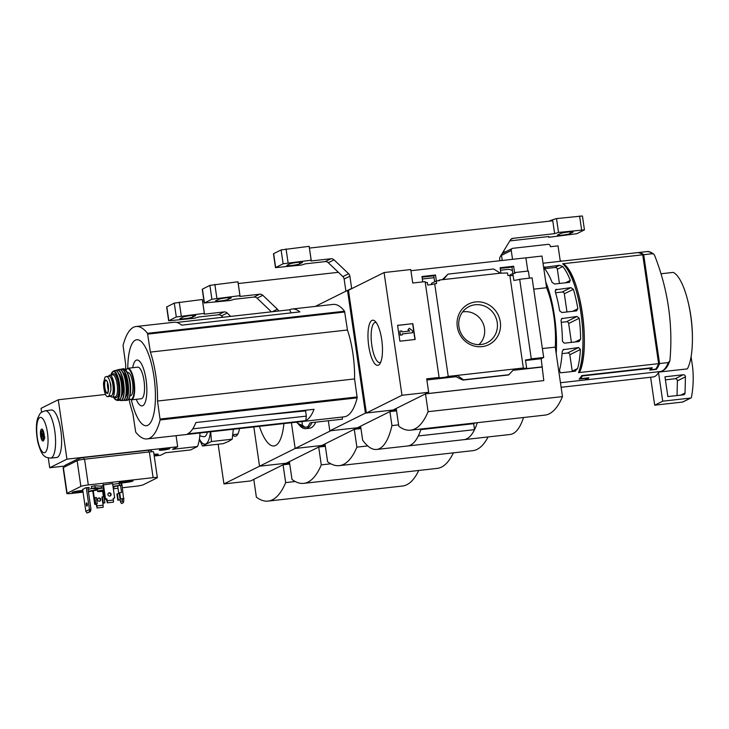 <?xml version="1.0" encoding="UTF-8"?>
<svg xmlns="http://www.w3.org/2000/svg" width="729" height="729" viewBox="0 0 729 729"><rect width="100%" height="100%" fill="white"/><g stroke="black" fill="none" stroke-linecap="round" stroke-linejoin="round"><path stroke-width="1.09" d="M500.477 270.231L507.885 269.402A58.129 17.523 83.6 0 1 512.469 270.769M422.064 277.157L433.801 275.844L434.639 281.786M422.756 281.895L421.973 276.51L435.505 274.997L433.801 275.844M401.98 395.282L366.368 413.015L348.462 290.279L384.074 272.546L401.98 395.282L428.661 392.284L426.702 378.825L439.104 377.44A4.83 0.501 171.7 0 0 439.004 377.567A4.83 0.501 171.7 0 0 442.922 377.494A4.83 0.501 171.7 0 0 448.226 376.41L434.703 283.772A4.83 0.501 -8.3 0 1 427.695 285.021L427.322 282.451A4.83 0.501 -8.3 0 1 425.372 282.469L425.28 281.877A4.83 0.501 -8.3 0 1 425.162 281.85M434.703 283.772L436.625 283.554L436.252 280.984L431.468 283.362L431.632 284.51M436.252 280.984L439.587 280.61L439.505 280.009L437.938 280.793M435.505 274.997L436.379 280.966M500.212 268.4L511.949 267.078L512.833 273.366M500.905 273.129L500.121 267.753L513.653 266.231L511.949 267.078M513.653 266.231L514.601 272.764L515.121 272.509L515.212 273.102L510.473 274.505L510.637 275.635M512.733 273.375L513.034 275.471M500.304 273.193L443.314 279.59L448.043 274.113L493.67 268.992L500.304 273.193L507.539 272.983L507.913 275.562L509.835 275.343L523.349 367.99A4.83 0.501 171.7 0 0 523.249 368.118A4.83 0.501 171.7 0 0 526.648 368.109L525.463 359.989A4.83 0.501 171.7 0 0 531.286 358.85L519.677 279.271A4.83 0.501 -8.3 0 1 513.854 280.41L513.134 275.462A4.83 0.501 -8.3 0 1 509.872 275.562M443.314 279.59L439.505 280.009M515.121 272.509L528.37 271.024L529.409 278.177M475.536 301.952A22.708 21.524 -116.5 0 1 499.055 333.381A22.708 21.524 -116.5 0 1 461.794 337.554A22.708 21.524 -116.5 0 1 475.536 301.952M448.226 376.41L523.349 367.99M527.823 271.079L525.891 257.82L410.928 270.714M439.104 377.44L425.125 281.622L412.723 283.016L410.755 269.557L384.074 272.546M556.2 353.592A60.343 18.189 -96.4 0 0 545.748 281.941M583.665 380.128A60.343 18.189 -96.4 0 0 583.792 380.11A60.343 18.189 -96.4 0 0 587.683 378.123L579.108 379.08A60.343 18.189 -96.4 0 0 581.678 375.626L652.209 367.717A60.343 18.189 83.6 0 1 650.951 369.667L655.717 369.129A60.343 18.189 83.6 0 0 658.615 363.662L578.525 372.637L580.129 370.842A58.867 17.742 -96.4 0 0 582.334 313.069A58.867 17.742 -96.4 0 0 564.711 265.165M543.023 263.233L637.055 252.69A60.343 18.189 83.6 0 1 642.732 254.804L562.642 263.78L564.036 264.244M559.435 283.481L557.357 269.238A2.014 1.905 63.5 0 0 555.161 267.47L559.526 265.292L562.761 266.541A60.343 18.189 83.6 0 1 570.324 280.401L569.103 282.396L554.714 284.009L552.126 282.442A60.343 18.189 -96.4 0 0 544.554 268.582L545.137 266.905L544.59 267.06M559.526 265.292L544.253 267.352M569.686 282.223L569.103 282.396M566.98 311.957L564.328 293.787A2.014 1.905 63.5 0 0 562.132 292.028L570.907 287.654L573.377 289.285A60.343 18.189 83.6 0 1 577.851 308.741L576.265 310.909L561.877 312.531L559.644 310.782A60.343 18.189 -96.4 0 0 555.17 291.327L556.509 289.276L555.926 289.449M570.907 287.654L555.462 289.796M576.876 310.736L576.265 310.909M571.418 342.384L568.666 323.503A2.014 1.905 63.5 0 0 566.469 321.744L577.076 316.459L579.227 318.245A60.343 18.189 83.6 0 1 580.621 339.231L578.726 341.564L564.337 343.177L562.423 341.272A60.343 18.189 -96.4 0 0 561.029 320.286L562.077 318.254M577.076 316.459L561.558 318.637M579.345 341.372L578.726 341.564M572.247 371.517A2.014 1.905 63.5 0 0 572.229 371.179L569.832 354.75A2.014 1.905 63.5 0 0 567.636 352.982L578.598 347.533L580.402 349.492A60.343 18.189 83.6 0 1 577.614 368.5L574.953 371.216L560.565 372.829L559.416 370.542A60.343 18.189 -96.4 0 0 562.196 351.533L563.581 349.337M578.598 347.533L563.025 349.729M575.628 370.997L574.953 371.216M652.4 253.719A60.343 18.189 -96.4 0 0 646.723 251.605C648.582 251.186 650.942 252.043 653.804 254.166L652.4 253.719L643.689 254.694A60.343 18.189 -96.4 0 0 638.003 252.58A60.343 18.189 -96.4 0 0 637.529 252.662M643.178 257.866L643.825 257.793L658.989 361.721L658.342 361.794M653.804 254.166L654.469 255.095A219.948 208.458 63.5 0 1 669.887 360.782L668.274 362.577A60.343 18.189 -96.4 0 1 660.173 371.544L584.749 380A60.343 18.189 83.6 0 0 588.904 377.75L580.33 378.706A60.343 18.189 83.6 0 0 582.389 375.945L651.006 368.254A60.343 18.189 -96.4 0 1 649.739 370.113L656.41 369.357A60.343 18.189 -96.4 0 0 659.563 363.552L643.689 254.694M584.749 380A60.343 18.189 83.6 0 1 584.312 380.037L584.23 380.046M668.274 362.577L659.563 363.552M366.368 413.015L393.059 410.017L390.015 411.53L396.558 410.801M525.891 257.866L541.975 256.061L546.595 287.727A50.292 15.154 83.6 0 1 555.261 347.113L562.478 396.603A135.831 40.942 83.6 0 1 544.909 415.111L410.536 430.174A135.831 40.942 83.6 0 1 398.809 426.265L396.212 408.45L393.059 410.017L365.42 413.115L329.809 430.848L328.342 420.761M428.661 392.284L425.618 393.806L543.679 380.611L425.508 393.86L396.212 408.45M531.286 358.85L543.688 357.456L532.079 277.877L519.677 279.271M543.788 380.547L541.164 358.714L543.688 357.456M542.349 366.833L525.381 368.737L526.648 368.109M457.293 375.399L455.397 376.337L461.986 379.718L463.462 379.818L457.293 375.399M541.829 367.088L513.088 370.314M456.482 376.656L426.866 379.982M448.043 274.113L442.357 279.69M514.282 369.002L508.569 374.961L462.924 380.082M509.097 374.706L463.462 379.818M397.587 325.353L412.842 323.649L415.147 339.477L399.902 341.19L397.587 325.353M533.728 289.176L546.595 287.727M542.394 348.562L555.261 347.113M425.508 393.86L428.105 411.675L562.478 396.603M428.105 411.675A135.831 40.942 83.6 0 1 410.536 430.174M368.737 346.011A22.708 6.843 -96.4 0 0 379.773 363.944A22.708 6.843 -96.4 0 0 382.023 342.019A22.708 6.843 -96.4 0 0 374.97 321.134A22.708 6.843 -96.4 0 0 368.737 346.011M412.842 323.649L397.597 325.435M414.938 339.504L412.641 323.749M412.705 332.716L402.226 333.891L402.372 334.875L400.467 335.094L399.884 331.13L401.788 330.92L401.934 331.905L409.725 331.039L408.167 329.79L409.315 328.232L412.423 330.729L412.705 332.716L402.235 333.964M409.315 328.232L407.967 329.891L409.434 331.066M402.372 334.875L400.467 335.094M399.884 331.13L400.267 335.194M541.164 358.714L525.527 360.472M475.18 304.768A20.202 19.145 -116.5 0 1 496.741 320.131A20.202 19.145 -116.5 0 1 485.459 343.45A20.202 19.145 -116.5 0 1 460.947 333.18A20.202 19.145 -116.5 0 1 467.526 307.438A20.202 19.145 -116.5 0 1 475.18 304.768M462.633 311.93A18.936 17.952 -116.5 0 1 463.826 311.757A18.936 17.952 -116.5 0 1 482.89 322.965A18.936 17.952 -116.5 0 1 478.917 344.644M669.887 360.782L668.293 364.637C666.279 368.674 663.572 370.979 660.173 371.544M658.378 362.031L658.989 361.721M656.264 368.355L656.41 369.357M658.615 363.662L642.732 254.804M555.161 267.47L544.609 268.655M562.132 292.028L555.589 292.757M566.469 321.744L561.266 322.327M567.636 352.982L562.059 353.611M650.797 368.601L650.951 369.667M580.202 377.868L580.33 378.706M376.21 322.537A20.202 6.087 -96.4 0 0 375.408 322.428A20.202 6.087 -96.4 0 0 371.826 345.382A20.202 6.087 -96.4 0 0 379.909 362.577A20.202 6.087 -96.4 0 0 380.666 362.295M125.689 369.867A49.882 15.036 83.6 0 1 125.68 364.4L123.064 345.491A80.463 24.248 83.6 0 1 136.095 326.51L174.003 322.264A80.463 24.248 -96.4 0 1 181.667 325.152L299.847 311.894A80.463 24.248 -96.4 0 0 292.183 309.005A80.463 24.248 -96.4 0 0 289.595 309.789L176.7 322.446M291.172 312.869L289.595 309.789M305.77 420.642L187.599 433.892A80.463 24.248 -96.4 0 0 195.882 422.556L314.053 409.297A80.463 24.248 -96.4 0 1 305.77 420.642L306.335 416.113L305.579 410.892L256.344 415.767M306.335 416.113L192.766 428.843M136.095 326.51A80.463 24.248 83.6 0 1 147.495 333.326L150.374 352.098A49.882 15.036 83.6 0 1 157.519 401.041L160.134 419.95A80.463 24.248 83.6 0 1 147.103 438.922A80.463 24.248 83.6 0 1 135.703 432.106L132.824 413.334A49.882 15.036 83.6 0 1 128.924 398.772M292.183 309.005L333.162 304.412A80.463 24.248 83.6 0 1 344.553 311.228L347.441 330A49.882 15.036 83.6 0 1 354.576 378.934L357.192 397.843A80.463 24.248 83.6 0 1 344.161 416.824L147.103 438.922M315.32 306.417L347.514 290.388L365.42 413.115M305.032 427.367L298.289 423.813A86.742 26.144 -96.4 0 0 304.804 427.258L307.756 426.857L310.135 422.802L342.411 419.175L342.275 417.034M305.159 427.367L302.307 425.08L302.079 421.544M329.809 430.848L357.447 427.75L354.403 429.263L360.946 428.534M348.462 290.279L347.514 290.388M360.609 426.219L357.447 427.75L330.766 430.739L295.154 448.472L321.835 445.474L318.792 446.995L325.344 446.257M396.567 410.846L389.897 411.593L360.609 426.173L362.65 440.188A90.514 27.283 83.6 0 0 376.674 449.447L407.629 445.975A90.514 27.283 83.6 0 1 407.639 445.975A90.514 27.283 83.6 0 0 421.034 428.998M389.897 411.593L391.938 425.599L398.608 424.852M477.295 422.692A90.514 27.283 83.6 0 1 463.89 439.669A90.514 27.283 83.6 0 1 463.881 439.669L510.1 434.484A90.514 27.283 83.6 0 0 523.504 417.507M391.938 425.599A90.514 27.283 83.6 0 1 376.674 449.447M475.226 422.92L473.668 423.695L420.833 429.618M418.3 435.933L418.309 435.96A90.514 27.283 83.6 0 1 407.648 445.975L463.872 439.669A90.514 27.283 83.6 0 0 474.533 429.654L418.309 435.96M473.668 423.695L474.533 429.654M561.12 387.281L653.148 376.957A51.294 15.464 83.6 0 0 658.533 372.528A51.294 15.464 83.6 0 0 658.779 372.091L687.374 368.883A51.294 15.464 -96.4 0 0 692.195 346.712A51.294 15.464 -96.4 0 0 686.49 295.856A51.294 15.464 -96.4 0 0 673.295 272.391L661.012 273.767M658.533 372.528L662.716 401.187L654.678 405.187L682.599 402.062A1.002 0.957 63.5 0 0 682.9 401.971L690.946 397.97A1.002 0.957 63.5 0 0 691.438 397.296A100.575 95.326 63.5 0 0 692.55 366.66L691.092 356.681M650.605 377.248L654.678 405.187M662.716 401.187L690.636 398.052A1.002 0.957 63.5 0 0 690.946 397.97M685.433 376.857A2.014 1.905 63.5 0 0 683.21 374.742L664.966 376.793L667.855 396.585L683.41 394.845A2.014 1.905 63.5 0 0 685.05 392.995L685.433 376.857L677.387 380.866A2.014 1.905 63.5 0 0 675.172 378.752L665.413 379.845M677.041 395.555L677.387 380.866M298.289 423.813L296.439 422.173A84.282 25.406 -96.4 0 0 302.307 425.08M347.441 330L150.374 352.098M354.576 378.934L157.519 401.041M131.32 399.857A43.266 13.04 -96.4 0 0 153.272 416.095A43.266 13.04 -96.4 0 0 145.59 347.587A43.266 13.04 -96.4 0 0 127.775 368.282M136.232 399.31A23.091 6.962 -96.4 0 0 146.165 398.781A23.091 6.962 -96.4 0 0 142.492 366.04A23.091 6.962 -96.4 0 0 132.696 367.726M305.579 410.892A47.166 14.216 -96.4 0 0 306.335 410.163M110.334 396.294A9.86 2.971 -96.4 0 1 110.024 396.394L107.528 396.676L108.931 396.02L110.899 390.225L110.863 384.866L109.405 379.982C108.357 377.33 107.254 376.21 106.097 376.62L104.976 377.185L103.509 382.916L105.003 393.168C105.942 395.829 106.881 396.968 107.81 396.585L111.455 395.738A9.86 2.971 -96.4 0 0 112.931 385.176A9.86 2.971 -96.4 0 0 108.94 376.246L106.097 376.62M110.726 377.64A8.766 2.643 83.6 0 1 113.533 385.049A8.766 2.643 83.6 0 1 113.013 393.906L112.53 394.207M110.635 396.148A11.063 3.335 -96.4 0 0 112.239 397.141A11.063 3.335 -96.4 0 0 114.316 385.778A11.063 3.335 -96.4 0 0 109.778 375.153A11.063 3.335 -96.4 0 0 108.512 376.292M127.821 368.273A15.892 4.793 -96.4 0 1 134.355 383.527A15.892 4.793 -96.4 0 1 131.366 399.857L141.253 398.745A15.892 4.793 -96.4 0 0 144.242 382.424A15.892 4.793 -96.4 0 0 137.708 367.161L127.821 368.273L125.789 369.986M129.981 395.756L130.509 395.701A11.664 3.517 -96.4 0 0 132.705 383.718A11.664 3.517 -96.4 0 0 127.912 372.51L127.384 372.574M107.564 382.679A6.032 1.823 -96.4 0 0 107.664 387.19A6.032 1.823 -96.4 0 0 108.421 390.288M392.849 410.117L396.403 409.725M334.028 259.834L328.278 262.695A4.019 3.809 63.5 0 0 325.152 261.611L305.296 263.834A50.292 5.249 171.7 0 1 301.405 265.046L275.489 267.643L283.125 263.77L311.174 260.189A50.292 5.249 171.7 0 1 311.237 260.381A50.292 5.249 171.7 0 1 311.037 260.973L330.902 258.749A4.019 3.809 -116.5 0 1 334.028 259.834L348.617 273.749A4.019 3.809 -116.5 0 1 349.874 276.191L344.134 279.052L345.901 291.181M344.134 279.052A4.019 3.809 63.5 0 0 342.876 276.61L328.278 262.695M509.835 240.898L548.901 236.515A50.292 5.249 171.7 0 0 548.7 237.107A50.292 5.249 171.7 0 0 548.764 237.308L576.812 233.717L584.448 229.845L558.532 232.442L556.509 218.591A50.292 5.249 171.7 0 0 549.055 221.206M558.532 232.442A50.292 5.249 171.7 0 0 554.641 233.654L513.052 238.319A4.019 3.809 -116.5 0 0 510.336 240.06L500.212 256.745A4.019 3.809 -116.5 0 0 499.693 259.387L499.884 260.736M554.641 233.654L552.764 220.787L309.442 248.079M352.38 288.329L351.66 288.411L349.874 276.191M584.448 229.845L582.425 215.984L556.509 218.591M311.174 260.189L309.151 246.329L281.102 249.919L273.466 253.783L275.489 267.643M311.237 260.381L309.214 246.53A50.292 5.249 171.7 0 0 309.151 246.329M570.297 233.508L572.876 232.223A6.634 0.693 171.7 0 0 573.158 231.968A6.634 0.693 171.7 0 0 567.499 232.104A6.634 0.693 171.7 0 0 560.3 233.626L557.712 234.92A6.634 0.693 171.7 0 0 557.43 235.166A6.634 0.693 171.7 0 0 563.098 235.039A6.634 0.693 171.7 0 0 570.297 233.508L570.051 231.831M351.66 288.411L347.742 290.361M299.637 263.862L302.225 262.577A6.634 0.693 171.7 0 0 302.499 262.322A6.634 0.693 171.7 0 0 296.84 262.458A6.634 0.693 171.7 0 0 289.641 263.98L287.062 265.274A6.634 0.693 171.7 0 0 286.779 265.52A6.634 0.693 171.7 0 0 292.438 265.392A6.634 0.693 171.7 0 0 299.637 263.862L299.391 262.185M560.291 261.301L558.04 245.864L550.413 246.712L550.331 246.12A2.014 1.905 63.5 0 0 548.135 244.352L512.87 248.307A2.014 1.905 63.5 0 0 511.257 250.503L501.488 255.369A2.014 1.905 -116.5 0 1 501.525 254.576M502.117 253.61A2.014 1.905 -116.5 0 1 502.5 253.355L512.259 248.489M512.542 259.314L511.257 250.503M501.488 255.369L502.235 260.472M289.395 461.676L286.233 463.207L259.542 466.205L253.82 426.948L259.542 466.205L295.154 448.472L291.4 422.738L295.154 448.472L321.835 445.474L325.006 443.952M360.955 428.57L354.285 429.317L324.997 443.906L327.594 461.721A135.831 40.942 83.6 0 0 339.322 465.64L472.747 450.677A135.831 40.942 83.6 0 0 488.084 436.953M354.285 429.317L356.891 447.141L367.726 445.92M356.891 447.141A135.831 40.942 83.6 0 1 339.322 465.64M315.766 422.164A50.292 15.154 83.6 0 1 309.606 428.215L305.797 428.643A50.292 15.154 -96.4 0 0 311.948 422.592M298.143 423.677A50.292 15.154 -96.4 0 0 305.797 428.643M561.221 261.201A3.818 1.148 -96.4 0 0 560.51 260.618L560.2 260.654M357.237 427.85L360.791 427.449M325.344 446.303L318.682 447.05L289.386 461.639L291.992 479.454A135.831 40.942 83.6 0 0 303.711 483.363L437.136 468.401A135.831 40.942 83.6 0 0 453.392 452.846M318.682 447.05L321.279 464.865L330.829 463.799M321.279 464.865A135.831 40.942 83.6 0 1 303.711 483.363M259.378 426.328A50.292 15.154 -96.4 0 0 283.918 423.576M321.635 445.583L325.18 445.182M257.064 298.152A4.019 3.809 63.5 0 0 253.938 297.067L234.073 299.291A50.292 5.249 171.7 0 1 230.191 300.503L204.439 302.954L211.911 299.236L239.95 295.646A50.292 5.249 171.7 0 1 240.023 295.846A50.292 5.249 171.7 0 1 239.823 296.439L259.679 294.206A4.019 3.809 -116.5 0 1 262.804 295.291L257.064 298.152L271.398 311.821M338.365 272.309L238.228 283.535M278.524 311.028A4.019 3.809 -116.5 0 0 277.403 309.205L262.804 295.291M505.698 251.76L503.056 252.052M239.95 295.646L237.927 281.786L209.888 285.376L202.252 289.249L204.275 303.1M240.023 295.846L238 281.986A50.292 5.249 171.7 0 0 237.927 281.786M228.423 299.318L231.011 298.033A6.634 0.693 171.7 0 0 231.284 297.778A6.634 0.693 171.7 0 0 225.625 297.915A6.634 0.693 171.7 0 0 218.427 299.446L215.839 300.731A6.634 0.693 171.7 0 0 215.565 300.986A6.634 0.693 171.7 0 0 221.224 300.849A6.634 0.693 171.7 0 0 228.423 299.318L228.177 297.642M289.732 463.99L283.189 464.728L286.233 463.207L259.542 466.205L223.94 483.928L250.621 480.94L253.783 479.409M223.94 483.928L218.144 444.234M289.741 464.036L283.071 464.783L253.783 479.363L256.38 497.178A135.831 40.942 83.6 0 0 268.108 501.096L402.481 486.024A135.831 40.942 83.6 0 0 418.738 470.469M283.071 464.783L285.668 482.598L295.218 481.523M285.668 482.598A135.831 40.942 83.6 0 1 268.108 501.096M232.761 435.085A22.708 6.843 -96.4 0 0 237.335 434.867A22.708 6.843 -96.4 0 0 239.486 428.561M210.699 431.787L211.446 441.528L202.498 445.984L223.238 443.66L228.778 441.309L232.187 439.204L233.335 429.253M202.498 445.984L199.354 439.341M211.446 441.528L232.187 439.204M207.382 432.16A19.71 5.941 83.6 0 1 204.84 436.553A19.71 5.941 83.6 0 1 203.573 436.698L199.782 435.833M210.408 431.823A27.155 8.183 83.6 0 1 205.906 443.879A27.155 8.183 83.6 0 1 199.409 439.022M154.211 456.017L160.453 455.315L165.62 452.745L190.588 449.939L197.477 446.512A32.495 9.796 -96.4 0 0 199.983 432.99M102.944 484.63L104.484 499.438L106.416 499.064M104.484 499.438L106.662 498.8L107.327 500.732L113.432 500.048L113.195 498.463L114.663 497.898L112.558 483.436M113.195 498.463L114.663 497.898M92.765 490.909L94.724 504.304L97.276 503.611L96.319 503.939L96.993 505.88L103.09 505.197L102.962 503.283M94.724 504.304L96.301 504.523L97.048 507.976L103.154 507.293L103.09 505.197M102.898 503.384L104.903 502.764L104.01 496.622L102.479 496.795L101.905 497.078L102.807 503.22L104.903 502.764M95.754 503.785L94.861 497.652L96.383 497.479L97.276 503.611M103.381 502.928L102.479 496.795M94.861 497.652L94.287 497.934L93.248 490.808M120.167 499.894L117.797 500.158L120.167 499.72L119.274 493.579L117.369 493.797L118.262 499.93M121.88 483.928L123.821 500.613L123.347 502.673L122.29 500.787L120.458 501.698L120.167 499.72M123.985 498.399L120.094 499.019L122.117 498.745L122.29 500.787M117.797 500.158L116.904 494.025L117.369 493.797M120.094 499.019L119.201 492.877L121.57 492.44L120.531 485.314M120.558 498.791L119.665 492.649M112.567 483.518L102.989 484.976M123.347 482.78L125.251 482.571A6.133 0.638 171.7 0 0 133.079 480.812A6.133 0.638 171.7 0 0 128.76 480.821L126.855 481.04A6.133 0.638 171.7 0 0 119.027 482.789A6.133 0.638 171.7 0 0 123.347 482.78L123.192 481.705M82.787 490.417A6.133 0.638 171.7 0 0 81.821 490.517L79.917 490.726A6.133 0.638 171.7 0 0 72.089 492.485A6.133 0.638 171.7 0 0 76.408 492.476L78.313 492.257A6.133 0.638 171.7 0 0 82.951 491.546M87.881 488.084L89.202 487.428L85.393 487.856L82.669 489.606M122.436 487.737L135.913 486.234A6.032 0.629 171.7 0 0 143.358 484.73L157.118 477.878A6.032 0.629 171.7 0 0 157.373 477.65A6.032 0.629 171.7 0 0 153.117 477.659L88.318 484.931A6.032 0.629 171.7 0 0 80.873 486.425L67.114 493.278A6.032 0.629 171.7 0 0 66.858 493.515A6.032 0.629 171.7 0 0 71.114 493.497L83.042 492.157M90.934 491.273L92.793 491.064M114.034 488.685L117.998 488.239M113.36 488.922L114.043 488.785L113.751 486.808L113.25 486.781M92.209 488.494L88.063 489.332M103.117 485.833A7.044 0.738 171.7 0 0 101.176 486.125L94.925 485.787L91.417 486.489L91.699 488.466L97.959 488.813A7.044 0.738 171.7 0 0 95.909 489.642A7.044 0.738 171.7 0 0 96.046 489.76L88.355 491.31M113.05 486.817L121.351 485.149L121.069 483.163L112.694 484.375M121.889 483.983L121.187 484.01M90.369 511.685L90.988 509.38L89.467 509.553L89.512 511.785L90.369 511.685L87.043 513.016L89.512 511.785M87.043 513.016L85.849 511.357L89.467 509.553L86.286 487.756M85.849 511.357L82.623 489.241M87.808 487.583L90.988 509.38M43.649 436.571L41.289 431.933A4.019 1.212 83.6 0 1 41.562 431.304A4.019 1.212 83.6 0 1 42.956 432.279A4.019 1.212 83.6 0 1 43.649 436.571L44.916 437.081M43.448 438.175A4.019 1.212 83.6 0 1 42.41 438.894A4.019 1.212 83.6 0 1 41.088 433.536L43.448 438.175L44.715 438.685M41.562 431.304L42.309 430.265A5.03 1.513 83.6 0 1 42.756 429.955A5.03 1.513 83.6 0 1 42.811 429.946M41.726 432.816L41.088 433.536M43.877 439.942L43.922 439.942A5.03 1.513 83.6 0 1 43.877 439.942A5.03 1.513 83.6 0 1 43.376 439.742L42.41 438.894M114.043 488.785L113.332 488.749M121.351 485.149L112.986 486.352M119.474 485.04L119.182 483.063M101.176 486.125L101.468 488.102L95.207 487.765L94.925 485.787M88.419 491.783L97.376 489.979M166.039 448.563A5.331 0.556 171.7 0 0 159.241 450.094A5.331 0.556 171.7 0 0 164.599 449.875A5.331 0.556 171.7 0 0 169.793 448.554A5.331 0.556 171.7 0 0 166.039 448.563M154.129 455.434A5.331 0.556 171.7 0 0 158.302 454.267A5.331 0.556 171.7 0 0 154.548 454.285A5.331 0.556 171.7 0 0 153.974 454.349M64.872 466.031L49.709 467.736L66.94 459.152L58.274 399.765L105.505 394.471M197.477 446.512L172.509 449.31L177.676 446.74L66.94 459.152M151.568 451.743L151.35 450.221L148.516 450.23L83.707 457.493L78.75 458.495L64.963 465.357L64.972 466.742M45.298 410.791L51.294 410.008A23.902 7.208 83.6 0 1 60.817 430.356A23.902 7.208 83.6 0 1 56.616 457.511L50.602 458.076C47.075 457.703 45.152 457.11 44.815 456.308C42.555 455.361 40.268 450.823 37.954 442.685C35.338 430.146 36.505 421.143 37.799 418.054C40.578 412.496 39.785 412.787 45.298 410.791A23.793 7.172 83.6 0 1 54.775 431.039A23.793 7.172 83.6 0 1 50.602 458.076M41.626 412.286L41.043 408.349L58.274 399.765M49.709 467.736L48.278 457.94M177.676 446.74L176.063 435.669M157.373 477.65L153.619 451.916A6.032 0.629 171.7 0 0 149.363 451.925L84.564 459.197A6.032 0.629 171.7 0 0 77.119 460.692L63.359 467.544A6.032 0.629 171.7 0 0 63.104 467.772L66.858 493.515M95.207 487.765L91.699 488.466M103.427 487.956A5.632 0.592 171.7 0 0 97.303 489.441L97.586 491.419A5.632 0.592 171.7 0 0 103.883 491.091M103.4 487.81A7.044 0.738 171.7 0 0 101.468 488.102M103.709 489.934A5.632 0.592 171.7 0 0 97.586 491.419M102.233 490.444L100.192 491.009L103.846 490.817M44.086 434.202A6.032 1.823 83.6 0 1 43.038 441.054A6.032 1.823 83.6 0 1 40.56 435.259A6.032 1.823 83.6 0 1 41.69 429.062A6.032 1.823 83.6 0 1 44.086 434.202M87.261 504.277A1.658 0.501 83.6 0 1 86.97 506.163A1.658 0.501 83.6 0 1 86.295 504.568A1.658 0.501 83.6 0 1 86.605 502.864A1.658 0.501 83.6 0 1 87.261 504.277M82.122 490.48A11.655 3.517 83.6 0 1 81.903 490.599A11.655 3.517 83.6 0 1 81.757 490.644A12.047 11.418 -116.5 0 1 80.436 491.091A12.047 11.418 -116.5 0 1 79.598 491.273A12.047 3.627 83.6 0 1 79.507 491.3A12.047 3.627 83.6 0 1 78.869 491.228A11.655 11.053 -116.5 0 1 78.103 491.346M75.67 491.373A12.065 12.065 0 0 0 77.885 491.483A12.047 3.627 -96.4 0 0 78.121 491.446A12.047 11.418 -116.5 0 1 75.925 491.328M76.837 491.164A12.047 11.418 63.5 0 0 78.568 491.218A12.047 3.627 -96.4 0 0 78.942 490.845M80.427 490.672A12.047 3.627 83.6 0 1 80.044 491.054A12.047 11.418 63.5 0 0 82.031 490.489M129.243 480.766A11.655 3.517 83.6 0 1 129.024 480.885A11.655 3.517 83.6 0 1 128.887 480.93A12.047 11.418 -116.5 0 1 127.566 481.377A12.047 11.418 -116.5 0 1 126.728 481.559A12.047 3.627 83.6 0 1 126.636 481.577A12.047 3.627 83.6 0 1 125.999 481.514A11.655 11.053 -116.5 0 1 125.233 481.623M122.754 481.65A12.065 12.065 0 0 0 125.014 481.76A12.047 3.627 -96.4 0 0 125.251 481.723A12.047 11.418 -116.5 0 1 123.019 481.605M123.93 481.441A12.047 11.418 63.5 0 0 125.689 481.505A12.047 3.627 -96.4 0 0 126.071 481.131M127.557 480.958A12.047 3.627 83.6 0 1 127.174 481.34A12.047 11.418 63.5 0 0 129.161 480.776M79.525 490.772L79.598 491.273M126.655 481.058L126.728 481.559M110.015 496.03A1.658 1.576 63.5 0 0 108.557 493.105M107.327 500.732L107.391 502.828L106.206 499.028L106.662 498.8M107.391 502.828L113.487 502.144L113.432 500.048M109.751 496.084A1.658 1.576 -116.5 0 1 108.776 492.968A1.658 1.576 -116.5 0 1 110.926 493.752A1.658 1.576 -116.5 0 1 109.751 496.084M105.514 498.928L103.409 484.466M98.215 498.244A1.658 1.576 -116.5 0 1 99.673 501.178M96.993 505.88L97.048 507.976M99.417 501.233A1.658 1.576 -116.5 0 1 98.433 498.117A1.658 1.576 -116.5 0 1 100.584 498.9A1.658 1.576 -116.5 0 1 99.417 501.233M103.4 496.695L102.616 491.282M120.458 501.698L121.506 503.593L123.347 502.673M118.781 493.633L117.651 485.888M286.023 463.307L289.577 462.915M221.452 315.885A4.019 3.809 63.5 0 0 218.326 314.8L198.47 317.024A50.292 5.249 171.7 0 1 194.579 318.236L168.663 320.833L176.3 316.96L204.348 313.379A50.292 5.249 171.7 0 1 204.412 313.57A50.292 5.249 171.7 0 1 204.211 314.163L224.076 311.939A4.019 3.809 -116.5 0 1 227.202 313.023L221.452 315.885L222.901 317.261M203.983 301.113L202.616 301.268M230.728 316.386L227.202 313.023M204.348 313.379L202.325 299.519L174.277 303.109L166.64 306.982L168.663 320.833M204.412 313.57L202.389 299.719A50.292 5.249 171.7 0 0 202.325 299.519M192.811 317.051L195.399 315.766A6.634 0.693 171.7 0 0 195.673 315.511A6.634 0.693 171.7 0 0 190.014 315.648A6.634 0.693 171.7 0 0 182.815 317.17L180.236 318.464A6.634 0.693 171.7 0 0 179.954 318.71A6.634 0.693 171.7 0 0 185.613 318.582A6.634 0.693 171.7 0 0 192.811 317.051L192.565 315.375M578.525 372.637A60.343 18.189 -96.4 0 0 580.922 313.06A60.343 18.189 -96.4 0 0 562.642 263.78M508.596 374.952L462.961 380.073M565.504 282.797L570.324 280.401M557.357 269.238L562.761 266.541M572.666 311.319L577.851 308.741M564.328 293.787L573.377 289.285M575.126 341.965L580.621 339.231M568.666 323.503L579.227 318.245M572.229 371.179L577.614 368.5M569.832 354.75L580.402 349.492M357.192 397.843L160.134 419.95M344.553 311.228L147.495 333.326M690.636 398.052L682.599 402.062M683.21 374.742L675.172 378.752M685.05 392.995L680.74 395.145M344.817 311.994L147.75 334.101M357.201 396.941L160.143 419.038M108.931 396.02L111.455 395.738M129.051 398.544A15.491 4.666 -96.4 0 0 133.844 383.582A15.491 4.666 -96.4 0 0 125.853 370.059M128.532 399.164A15.491 4.666 -96.4 0 0 130.227 383.992A15.491 4.666 -96.4 0 0 125.215 369.576M123.42 368.765C133.015 374.132 131.749 400.467 126.964 400.349A15.892 4.793 -96.4 0 0 129.962 384.019A15.892 4.793 -96.4 0 0 123.42 368.765L121.652 369.011A15.838 4.775 -96.4 0 0 120.558 369.667M123.976 400.103A15.838 4.775 -96.4 0 0 125.178 400.494L125.178 400.494A15.838 4.775 -96.4 0 0 128.231 384.219A15.838 4.775 -96.4 0 0 121.652 369.011L120.522 369.649M124.012 400.066A15.637 4.711 -96.4 0 0 127.985 384.247A15.637 4.711 -96.4 0 0 120.604 369.694M125.525 397.177A12.876 3.882 -96.4 0 0 127.156 384.338A12.876 3.882 -96.4 0 0 122.718 372.173M124.294 399.665A15.473 4.666 -96.4 0 0 126.026 384.465A15.473 4.666 -96.4 0 0 120.978 370.022M119.301 369.448C123.356 367.762 127.839 385.668 125.944 395.282C125.333 398.727 124.285 400.494 122.791 400.595A15.673 4.72 -96.4 0 0 125.88 384.484A15.673 4.72 -96.4 0 0 119.301 369.448L117.36 369.904A15.446 4.656 -96.4 0 0 116.285 370.678M119.583 400.066A15.446 4.656 -96.4 0 0 120.795 400.576A15.446 4.656 -96.4 0 0 123.903 384.702A15.446 4.656 -96.4 0 0 117.36 369.904L116.248 370.66M119.611 400.039A15.245 4.593 -96.4 0 0 123.675 384.73A15.245 4.593 -96.4 0 0 116.321 370.697M121.342 396.485A11.864 3.581 -96.4 0 0 122.663 384.839A11.864 3.581 -96.4 0 0 118.8 373.777M121.697 394.544A11.464 3.454 -96.4 0 0 119.565 375.59M119.875 399.674A14.862 4.483 -96.4 0 0 121.652 384.958A14.862 4.483 -96.4 0 0 116.658 370.988M115.036 370.56C118.918 368.519 123.392 385.759 121.597 395.209L120.768 398.326L118.39 400.449A15.063 4.538 -96.4 0 0 121.488 384.976A15.063 4.538 -96.4 0 0 115.036 370.56L113.268 371.152L110.926 375.025M118.39 400.449L116.531 400.267A14.68 4.429 -96.4 0 0 119.611 385.185A14.68 4.429 -96.4 0 0 113.268 371.152M113.442 397.004A14.288 4.31 -96.4 0 0 119.128 395.063A14.288 4.31 -96.4 0 0 116.95 375.654A14.288 4.31 -96.4 0 0 110.972 375.016M114.699 396.868A12.065 3.636 -96.4 0 0 118.526 385.304A12.065 3.636 -96.4 0 0 112.239 374.879M112.239 397.141L115.191 396.813A11.063 3.335 -96.4 0 0 117.278 385.441A11.063 3.335 -96.4 0 0 112.731 374.824L109.778 375.153M103.509 382.916A11.564 3.49 -96.4 0 0 105.003 393.168M104.484 387.618A6.689 2.014 -96.4 0 0 106.881 393.296A6.689 2.014 -96.4 0 0 108.53 388.776A6.689 2.014 -96.4 0 0 105.896 380.037A6.689 2.014 -96.4 0 0 104.484 387.618M110.899 390.225A11.564 3.49 -96.4 0 0 109.405 379.982M104.83 387.536A6.342 1.914 -96.4 0 0 107.409 392.922C107.801 394.653 108.111 392.421 108.339 386.233C106.47 377.576 106.088 381.404 105.997 380.338A6.342 1.914 -96.4 0 0 104.83 387.536M288.092 262.777L286.069 248.917M283.125 263.77L281.102 249.919M275.662 267.488L273.639 253.637M581.614 229.854L579.591 215.994M513.052 238.319L510.819 239.431M348.617 273.749L342.876 276.61M330.902 258.749L325.152 261.611M216.868 298.234L214.845 284.374M211.911 299.236L209.888 285.376M204.439 302.954L202.425 289.094M277.403 309.205L272.354 311.72M259.679 294.206L253.938 297.067M96.319 503.939L95.864 504.176M123.648 498.572L122.117 498.745M65.154 466.651L64.963 465.357M78.987 460.127L78.75 458.495M83.972 459.27L83.707 457.493M148.771 451.998L148.516 450.23M80.873 486.425L77.119 460.692M67.114 493.278L63.359 467.544M88.318 484.931L84.564 459.197M153.117 477.659L149.363 451.925M47.44 432.534A17.76 5.349 83.6 0 1 42.036 451.451A17.76 5.349 83.6 0 1 37.626 421.18A17.76 5.349 83.6 0 1 47.44 432.534M78.185 491.337L78.313 492.257M76.263 491.437L76.408 492.476M125.133 481.751L125.251 482.571M96.766 504.295L96.301 504.523M107.099 499.146L106.644 499.374M123.584 499.028L122.062 499.201M181.266 315.967L179.243 302.107M176.3 316.96L174.277 303.109M168.836 320.678L166.813 306.827M224.076 311.939L218.326 314.8M434.065 277.685L422.337 278.997M583.792 380.11L560.455 382.725M646.723 251.605L638.003 252.58M564.046 264.235C580.548 276.018 590.599 346.74 579.992 371.444M692.195 346.712C693.133 329.271 691.229 312.313 686.49 295.856M131.366 399.857L129.006 398.635M126.964 400.349L123.948 400.13M122.791 400.595L119.556 400.084M116.531 400.267L113.396 397.013M548.7 237.107L548.618 236.542M237.845 434.037L232.797 434.766M95.772 488.694L95.909 489.642M79.507 491.3A12.065 12.065 0 0 0 80.436 491.091M126.636 481.577A12.065 12.065 0 0 0 127.566 481.377"/></g></svg>
